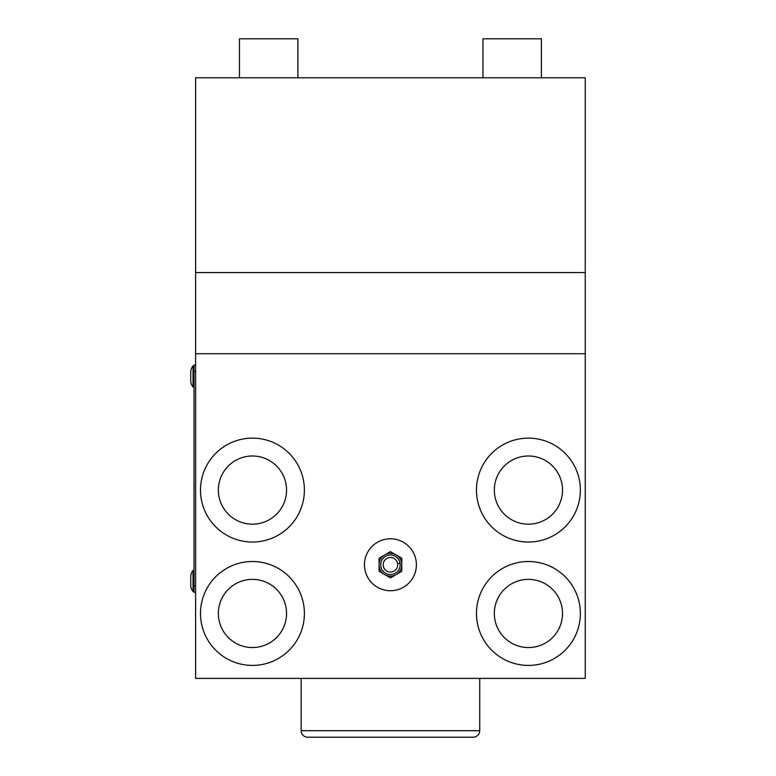 <?xml version="1.0" encoding="UTF-8"?>
<svg xmlns="http://www.w3.org/2000/svg" width="776" height="776" viewBox="0 0 776 776"><rect width="100%" height="100%" fill="white"/><g stroke="black" fill="none" stroke-linecap="round" stroke-linejoin="round"><path stroke-width="1.16" d="M194.01 365.089L195.63 365.089L194.01 365.089L194.01 371.588L195.63 371.588M195.63 585.87L194.01 585.87L194.01 592.36L195.63 592.36M194.01 585.87L194.01 371.588M193.04 591.554A9.739 9.739 0 0 1 190.76 585.298L190.76 576.704A9.739 9.739 0 0 1 193.04 570.447L193.04 591.554L194.01 591.554M194.01 570.447L193.04 570.447M239.464 77.765L239.464 38.8L297.906 38.8L297.906 77.765M482.963 77.765L482.963 38.8L541.405 38.8L541.405 77.765M585.24 77.765L195.63 77.765L195.63 272.56L585.24 272.56L585.24 77.765M200.499 613.467A51.943 51.943 0 0 1 252.452 561.514A51.943 51.943 0 0 1 304.396 613.467A51.943 51.943 0 0 1 252.452 665.41A51.943 51.943 0 0 1 200.499 613.467M218.357 613.467A34.086 34.086 0 0 0 252.452 647.553A34.086 34.086 0 0 0 286.538 613.467A34.086 34.086 0 0 0 252.452 579.371A34.086 34.086 0 0 0 218.357 613.467M200.499 490.092A51.943 51.943 0 0 1 252.452 438.139A51.943 51.943 0 0 1 304.396 490.092A51.943 51.943 0 0 1 252.452 542.036A51.943 51.943 0 0 1 200.499 490.092M218.357 490.092A34.086 34.086 0 0 0 252.452 524.178A34.086 34.086 0 0 0 286.538 490.092A34.086 34.086 0 0 0 252.452 455.997A34.086 34.086 0 0 0 218.357 490.092M476.474 613.467A51.943 51.943 0 0 1 528.417 561.514A51.943 51.943 0 0 1 580.37 613.467A51.943 51.943 0 0 1 528.417 665.41A51.943 51.943 0 0 1 476.474 613.467M494.331 613.467A34.086 34.086 0 0 0 528.417 647.553A34.086 34.086 0 0 0 562.513 613.467A34.086 34.086 0 0 0 528.417 579.371A34.086 34.086 0 0 0 494.331 613.467M476.474 490.092A51.943 51.943 0 0 1 528.417 438.139A51.943 51.943 0 0 1 580.37 490.092A51.943 51.943 0 0 1 528.417 542.036A51.943 51.943 0 0 1 476.474 490.092M494.331 490.092A34.086 34.086 0 0 0 528.417 524.178A34.086 34.086 0 0 0 562.513 490.092A34.086 34.086 0 0 0 528.417 455.997A34.086 34.086 0 0 0 494.331 490.092M364.458 564.763A25.977 25.977 0 0 1 390.435 538.787A25.977 25.977 0 0 1 416.411 564.763A25.977 25.977 0 0 1 390.435 590.74A25.977 25.977 0 0 1 364.458 564.763M195.63 353.73L195.63 678.399L585.24 678.399L585.24 353.73L195.63 353.73L195.63 272.56L585.24 272.56L585.24 353.73L195.63 353.73M479.723 678.399L479.723 730.711A6.489 6.489 0 0 1 473.224 737.2L307.645 737.2A6.489 6.489 0 0 1 301.146 730.711L301.146 678.399M193.04 387.011A9.739 9.739 0 0 1 190.76 380.754L190.76 372.16A9.739 9.739 0 0 1 193.04 365.903L193.04 387.011L194.01 387.011M194.01 365.903L193.04 365.903M190.76 373.207L190.76 379.707M383.257 565.859A7.256 7.256 0 0 1 389.339 557.585A7.256 7.256 0 0 1 397.613 563.667A7.256 7.256 0 0 1 391.531 571.941A7.256 7.256 0 0 1 383.257 565.859M401.667 563.056A11.359 11.359 0 0 0 379.076 564.462A11.359 11.359 0 0 0 396.381 574.453A11.359 11.359 0 0 0 401.667 563.056M379.076 565.073L379.076 571.32L384.489 574.453M385.022 574.754L390.435 577.877L395.847 574.754M384.489 555.082L379.076 558.206L379.076 564.462M396.381 574.453L401.793 571.32L401.793 565.073M395.847 554.772L390.435 551.649L385.022 554.772M401.793 564.462L401.793 558.206L396.381 555.082M190.76 585.298L190.76 584.241M190.76 577.751L190.76 576.704M479.723 730.711L301.146 730.711M400.067 563.298A9.739 9.739 0 0 0 388.97 555.131A9.739 9.739 0 0 0 380.803 566.228A9.739 9.739 0 0 0 391.899 574.395A9.739 9.739 0 0 0 400.067 563.298L397.613 563.667"/></g></svg>
